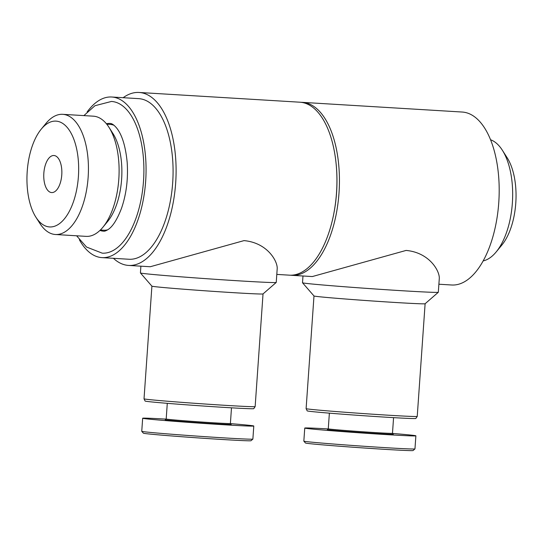 <?xml version="1.0" encoding="UTF-8"?>
<svg xmlns="http://www.w3.org/2000/svg" width="543" height="543" viewBox="0 0 543 543"><rect width="100%" height="100%" fill="white"/><g stroke="black" fill="none" stroke-linecap="round" stroke-linejoin="round"><path stroke-width="0.81" d="M290.695 275.213A86.642 42.008 -86.5 0 0 291.944 275.328A86.642 42.008 -86.5 0 0 339.056 192.208A86.642 42.008 -86.5 0 0 303.225 102.423A86.642 42.008 -86.5 0 0 302.417 102.356A86.642 42.008 -86.5 0 0 301.168 102.322M438.887 284.227L451.701 285A86.642 42.008 -86.5 0 0 498.813 201.887A86.642 42.008 -86.5 0 0 462.982 112.102A86.642 42.008 -86.5 0 0 462.174 112.034L302.417 102.356M439.307 278.335C439.579 270.563 429.106 252.509 406.096 250.432L312.327 276.557L291.944 275.328M113.419 258.312A86.642 42.008 -86.5 0 0 128.61 265.432A86.642 42.008 -86.5 0 0 175.722 182.319A86.642 42.008 -86.5 0 0 139.89 92.527A86.642 42.008 -86.5 0 0 139.083 92.466A86.642 42.008 -86.5 0 0 123.152 97.699M276.801 274.405L289.446 275.172A86.642 42.008 -86.5 0 0 333.477 215.32A86.642 42.008 -86.5 0 0 336.402 166.939A86.642 42.008 -86.5 0 0 300.727 102.274A86.642 42.008 -86.5 0 0 299.926 102.206L139.083 92.466M277.222 268.514C277.493 260.742 267.02 242.687 244.011 240.617L150.241 266.742L128.61 265.432M483.195 260.911A61.271 29.702 -86.5 0 0 496.146 251.979L501.881 245.029A52.515 25.46 -86.5 0 0 507.169 157.775L502.316 150.18A61.271 29.702 -86.5 0 0 490.533 139.755M496.146 251.979A61.271 29.702 -86.5 0 0 502.316 150.18M333.477 215.32L333.612 214.634A84.165 40.806 -86.5 0 0 336.463 167.638L336.402 166.939M79.387 239.789A80.452 39.008 -86.5 0 0 101.969 257.62L128.983 259.255A80.452 39.008 -86.5 0 0 172.728 182.075A80.452 39.008 -86.5 0 0 139.456 98.704A80.452 39.008 -86.5 0 0 138.709 98.643L111.695 97.007A80.452 39.008 -86.5 0 0 87.124 111.98M101.969 257.62A80.452 39.008 -86.5 0 0 145.714 180.439A80.452 39.008 -86.5 0 0 112.442 97.061A80.452 39.008 -86.5 0 0 111.695 97.007M76.611 235.791L86.52 247.031L102.24 253.167A76 36.843 -86.5 0 0 143.562 180.269A76 36.843 -86.5 0 0 112.136 101.507A76 36.843 -86.5 0 0 111.43 101.453L94.964 105.715L83.887 115.605M99.939 230.422A53.967 26.166 -86.5 0 0 103.57 231.175C104.453 231.406 105.96 230.863 108.084 229.546C112.659 226.641 117.118 219.616 121.456 208.464C126.356 194.258 128.263 178.885 127.177 162.337C125.596 146.243 122.066 134.786 116.596 127.978C114.098 125.033 111.987 123.526 110.263 123.458L110.093 123.444A53.967 26.166 -86.5 0 0 106.401 123.756M114.003 125.284A53.01 25.704 -86.5 0 0 110.528 124.435A53.01 25.704 -86.5 0 0 110.039 124.395L106.761 124.198M100.353 230.028L103.625 230.225A53.01 25.704 -86.5 0 0 107.677 229.818M35.913 217.22L39.904 223.458A60.205 29.186 -86.5 0 0 55.44 234.508L86.106 236.368A60.205 29.186 -86.5 0 0 102.871 227.273L107.582 221.558A53.01 25.704 -86.5 0 0 112.917 133.476L108.926 127.238A60.205 29.186 -86.5 0 0 93.946 116.229A60.205 29.186 -86.5 0 0 93.389 116.182L62.723 114.322A60.205 29.186 -86.5 0 0 45.965 123.424L41.254 129.132A53.01 25.704 -86.5 0 0 35.913 217.22A53.01 25.704 -86.5 0 0 76.332 191.326A53.01 25.704 -86.5 0 0 56.499 121.164A53.01 25.704 -86.5 0 0 41.254 129.132M102.871 227.273A60.205 29.186 -86.5 0 0 108.926 127.238M55.44 234.508A60.205 29.186 -86.5 0 0 88.176 176.76A60.205 29.186 -86.5 0 0 63.28 114.369A60.205 29.186 -86.5 0 0 62.723 114.322M61.766 174.934A18.564 9 93.5 0 1 51.68 192.568A18.564 9 93.5 0 1 43.82 173.495A18.564 9 93.5 0 1 53.927 155.508A18.564 9 93.5 0 1 61.766 174.934M277.215 268.514L276.238 282.428A68.079 1.14 -176 0 1 276.231 282.448A68.079 1.14 -176 0 1 241.187 280.982A68.079 1.14 -176 0 1 140.427 272.953A68.079 1.14 -176 0 1 140.42 272.932L140.895 266.172M276.231 282.448L263.022 293.926A55.698 0.937 -176 0 1 234.352 292.725A55.698 0.937 -176 0 1 151.911 286.161L140.427 272.953M263.029 293.919L255.149 406.592A55.698 0.937 -176 0 1 255.149 406.598A55.698 0.937 -176 0 1 226.472 405.404A55.698 0.937 -176 0 1 144.024 398.827A55.698 0.937 -176 0 1 144.024 398.82L151.904 286.147M255.149 406.598L253.764 408.648A54.463 0.916 -176 0 1 225.725 407.481A54.463 0.916 -176 0 1 145.11 401.053L144.024 398.827M213.82 422.814A32.18 0.543 -176 0 1 166.185 419.006L165.255 419.814A33.055 0.557 -176 0 0 214.186 423.73A33.055 0.557 -176 0 0 231.203 424.422L230.395 423.492A32.18 0.543 -176 0 1 213.82 422.814M230.388 423.486A32.18 0.543 -176 0 1 230.395 423.499L231.488 407.82M230.504 423.621A55.698 0.937 -176 0 1 253.791 426.011A55.698 0.937 -176 0 1 225.114 424.823A55.698 0.937 -176 0 1 142.666 418.239A55.698 0.937 -176 0 1 166.063 419.115M253.791 426.011L252.875 439.077A55.698 0.937 -176 0 1 252.868 439.097A55.698 0.937 -176 0 1 224.198 437.896A55.698 0.937 -176 0 1 141.757 431.325A55.698 0.937 -176 0 1 141.75 431.312L142.666 418.239M252.868 439.097L251.002 440.719A53.947 0.903 -176 0 1 223.234 439.552A53.947 0.903 -176 0 1 143.386 433.192L141.757 431.325M439.301 278.335L438.323 292.249A68.079 1.14 -176 0 1 438.316 292.27A68.079 1.14 -176 0 1 403.273 290.804A68.079 1.14 -176 0 1 302.512 282.774A68.079 1.14 -176 0 1 302.505 282.754L302.98 275.993M438.316 292.27L425.108 303.747A55.698 0.937 -176 0 1 396.438 302.546A55.698 0.937 -176 0 1 313.997 295.976L302.512 282.774M425.115 303.741L417.234 416.406A55.698 0.937 -176 0 1 417.234 416.413A55.698 0.937 -176 0 1 388.557 415.219A55.698 0.937 -176 0 1 306.109 408.648A55.698 0.937 -176 0 1 306.109 408.635L313.99 295.969M417.234 416.413L415.85 418.47A54.463 0.916 -176 0 1 387.811 417.302A54.463 0.916 -176 0 1 307.195 410.868L306.109 408.648M375.912 432.628A32.18 0.543 -176 0 1 328.271 428.827L327.341 429.628A33.055 0.557 -176 0 0 376.272 433.545A33.055 0.557 -176 0 0 393.288 434.237L392.48 433.314A32.18 0.543 -176 0 1 392.48 433.314A32.18 0.543 -176 0 1 375.912 432.628M392.589 433.436A55.698 0.937 -176 0 1 415.877 435.832A55.698 0.937 -176 0 1 387.2 434.644A55.698 0.937 -176 0 1 304.752 428.06A55.698 0.937 -176 0 1 328.148 428.929M415.877 435.832L414.961 448.898A55.698 0.937 -176 0 1 414.954 448.912A55.698 0.937 -176 0 1 386.283 447.71A55.698 0.937 -176 0 1 303.842 441.147A55.698 0.937 -176 0 1 303.836 441.126L304.752 428.06M414.954 448.912L413.087 450.534A53.947 0.903 -176 0 1 385.32 449.373A53.947 0.903 -176 0 1 305.471 443.013L303.842 441.147M167.285 403.334L166.185 419.006M329.37 413.148L328.271 428.827M393.573 417.642L392.48 433.314"/></g></svg>
